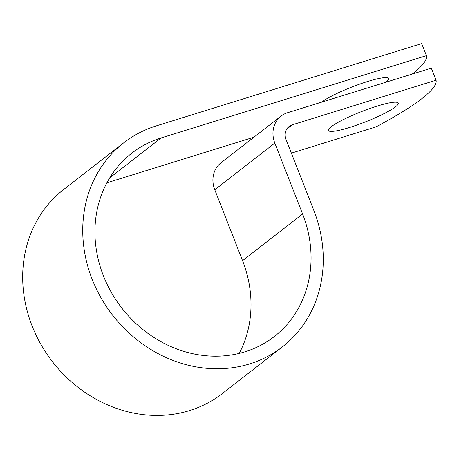 <?xml version="1.0" encoding="UTF-8"?>
<svg xmlns="http://www.w3.org/2000/svg" width="459" height="459" viewBox="0 0 459 459"><rect width="100%" height="100%" fill="white"/><g stroke="black" fill="none" stroke-linecap="round" stroke-linejoin="round"><path stroke-width="0.69" d="M321.581 102.168A37.506 5.502 -21.4 0 1 359.781 84.089A37.506 5.502 -21.4 0 1 388.63 78.535A37.506 5.502 -21.4 0 1 385.916 82.207M395.509 106.809A37.506 5.502 158.6 0 0 398.257 103.103A37.506 5.502 158.6 0 0 369.363 108.674A37.506 5.502 158.6 0 0 331.174 126.764A37.506 5.502 158.6 0 0 328.42 130.471A37.506 5.502 158.6 0 0 357.32 124.9A37.506 5.502 158.6 0 0 395.509 106.809M412.268 74.031A191.346 28.062 158.6 0 0 426.422 55.637L161.098 137.941A116.121 102.879 -127.9 0 0 131.75 153.203A116.121 102.879 -127.9 0 0 121.784 308.023A116.121 102.879 -127.9 0 0 274.27 336.567A116.121 102.879 -127.9 0 0 302.607 213.992L274.826 143.099A25.584 22.669 52.1 0 1 281.069 116.093A25.584 22.669 52.1 0 1 287.535 112.725L431.317 68.127L436.05 80.21L292.268 124.814A12.468 11.045 52.1 0 0 289.118 126.449A12.468 11.045 52.1 0 0 286.077 139.605L313.858 210.503A129.237 114.503 -127.9 0 1 282.319 346.929A129.237 114.503 -127.9 0 1 112.604 315.155A129.237 114.503 -127.9 0 1 123.7 142.847A129.237 114.503 -127.9 0 1 156.364 125.858L421.683 43.553L426.422 55.637M106.895 182.802L253.907 137.201M291.379 153.134L375.996 126.885A191.346 28.062 158.6 0 0 436.05 80.21M281.069 116.093L221.014 162.767A25.584 22.669 52.1 0 0 214.772 189.774L242.553 260.666A116.121 102.879 -127.9 0 1 239.196 353.413M282.319 346.929L222.271 393.604A129.237 114.503 -127.9 0 1 52.55 361.83A129.237 114.503 -127.9 0 1 63.646 189.521L123.7 142.847M109.718 177.88L161.098 137.941M286.755 129.099L292.268 124.814M242.553 260.666L302.607 213.992M214.772 189.774L274.826 143.099"/></g></svg>
